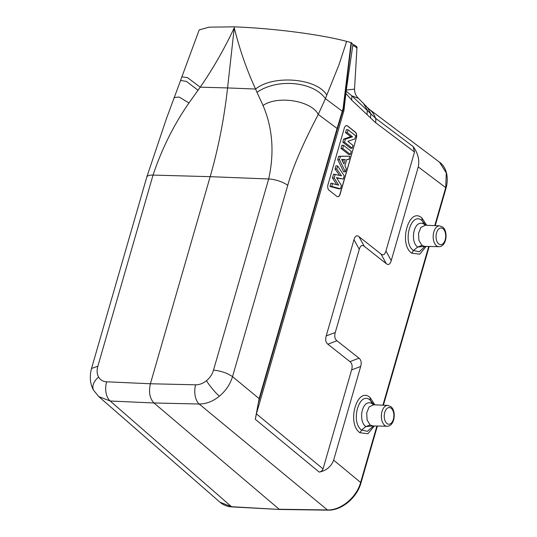 <?xml version="1.0" encoding="UTF-8"?>
<svg xmlns="http://www.w3.org/2000/svg" width="537" height="537" viewBox="0 0 537 537"><rect width="100%" height="100%" fill="white"/><g stroke="black" fill="none" stroke-linecap="round" stroke-linejoin="round"><path stroke-width="0.81" d="M372.859 425.922L365.791 426.626L370.107 424.948L367.107 419.988L366.704 412.946L369.073 406.979L373.309 404.911M372.752 426.613L367.483 431.325L361.649 430.103L365.791 426.626C357.488 420.464 362.542 397.635 372.383 403.831L373.376 404.77M387.063 426.25C394.782 426.452 396.608 410.959 390.855 406.637L387.761 405.415A10.425 6.028 -88.1 0 0 381.753 412.436A10.425 6.028 -88.1 0 0 383.599 424.203A10.425 6.028 -88.1 0 0 384.64 425.297A10.425 6.028 -88.1 0 0 387.063 426.25L372.678 425.922L370.107 424.948M372.423 403.864L370.268 400.199L373.41 404.2M374.329 425.962L367.919 433.742L359.904 432.735L361.649 430.103C350.111 422.196 359.246 390.379 370.268 400.199L370.067 397.508L374.88 404.838M349.943 361.636C352.104 363.401 352.661 366.167 351.614 369.919L323.046 468.902C322.354 470.66 321.072 471.721 319.193 472.083C326.248 470.721 331.067 466.747 333.638 460.155L360.683 366.469C361.73 362.717 361.173 359.958 359.011 358.186L349.943 361.636L327.879 344.217C325.717 342.445 325.16 339.686 326.207 335.934L353.99 239.67C355.098 235.965 356.749 234.951 358.938 236.616L381.002 254.035C383.19 255.699 384.841 254.679 385.942 250.974L414.517 151.991L413.148 146.554C417.947 153.038 419.652 159.831 418.276 166.933L445.717 187.621L446.287 172.887L439.42 162.127C444.737 165.638 449.583 174.948 446.039 188.158A2.081 0.678 -163.9 0 0 445.717 187.621L434.748 225.634M418.276 166.933L391.231 260.626C390.124 264.332 388.479 265.345 386.284 263.68L364.227 246.261C362.039 244.597 360.387 245.617 359.28 249.322L335.276 332.484C334.229 336.243 334.786 339.001 336.947 340.767L359.011 358.186M359.904 432.735C346.372 423.532 357.125 385.895 370.067 397.508M426.156 246.396L419.753 254.182L411.731 253.175C398.199 243.973 408.959 206.336 421.894 217.948L426.707 225.278M439.42 162.127L369.167 109.172A31.22 23.205 127 0 1 375.517 118.194L370.872 113.851L367.516 107.575L358.407 98.331L351.829 95.821L351.708 100.124L375.524 122.604L414.517 151.991M370.49 117.898L370.872 113.851L351.829 95.821L346.123 91.109L343.942 110.548L256.397 413.859L255.303 419.31L259.129 398.615L232.528 376.645C230.172 384.304 225.788 390.822 219.385 396.192C212.894 401.401 206.161 404.012 199.173 404.019L327.422 509.942C340.827 510.506 356.628 497.416 360.622 482.448L376.907 426.016M345.828 93.317L351.708 100.124M356.447 137.606A4.162 2.457 91.4 0 0 355.333 132.089L347.614 125.987A4.162 2.457 91.4 0 0 346.627 125.611A4.162 2.457 91.4 0 0 344.318 128.028L327.953 184.735A4.162 2.457 91.4 0 0 329.067 190.252L336.786 196.347A4.162 2.457 91.4 0 0 337.773 196.73A4.162 2.457 91.4 0 0 340.082 194.313L356.447 137.606L339.914 194.307A4.162 2.457 -88.6 0 1 337.692 196.73M354.084 89.189L346.291 90.041L346.123 91.109M98.721 396.554L220.002 502.229L231.521 506.713L110.219 401.018L153.965 402.972C149.722 398.441 148.534 392.037 150.4 383.76L106.655 381.807A16.654 12.284 128.3 0 1 98.613 377.061A16.64 12.277 128.3 0 1 97.855 366.234L153.032 175.082C161.859 148.783 173.827 124.745 188.943 102.983L200.227 87.175C212.961 68.756 224.305 48.974 234.253 27.837C239.636 49.491 246.745 69.897 255.578 89.041L256.995 92.324C277.401 78.113 313.293 81.436 325.429 98.654L318.26 114.428C302.808 144.01 292.631 167.651 287.738 185.359L232.528 376.645C227.292 373.067 220.949 370.899 213.504 370.134A16.64 12.613 129.8 0 1 206.47 380.699A16.654 12.62 129.8 0 1 195.609 384.807L150.4 383.76L210.168 176.673C218.337 148.333 224.137 118.758 227.574 87.934L255.578 89.041C273.326 74.536 317.099 78.18 326.764 95.116L338.881 65.071L346.667 41.376L351.104 42.557L343.096 108.494A2.081 0.47 6.9 0 1 343.452 108.756L351.473 42.705L352.896 44.39L352.782 45.464L346.291 90.041M343.995 110.273L343.452 108.756A2.081 2.014 160.2 0 1 343.398 109.031L343.942 110.548M352.782 45.464A77.019 8.31 6.3 0 1 356.904 48.672L354.561 88.659C354.413 92.424 355.695 95.646 358.407 98.331M356.904 48.699L357.018 47.652A77.019 8.31 -173.7 0 0 352.896 44.39M106.662 381.807A14.573 8.686 -87.4 0 0 110.226 401.018L98.734 396.561M220.002 502.229C223.332 505.082 227.332 506.646 231.997 506.915A2.081 1.215 93.1 0 1 231.521 506.713L279.683 509.465L327.926 510.15A2.081 1.188 -89.2 0 1 327.422 509.942L279.2 509.257L153.965 402.972L199.173 404.019A14.573 8.142 91.3 0 1 195.609 384.807M97.855 366.234L91.525 368.469M199.187 29.918L209.128 27.159L234.36 26.85C272.333 28.273 319.716 34.214 346.667 41.376M351.473 42.705L351.104 42.557M337.424 128.907A166.027 23.702 -76.8 0 1 342.559 111.75L343.398 109.031A2.081 0.899 -162.8 0 0 343.096 108.494L337.095 128.477A2.081 0.678 -163.9 0 1 337.424 128.907L258.357 402.844M256.995 92.324L263.043 105.48C272.642 128.081 274.521 152.582 268.681 178.982A14.58 4.766 -163.9 0 1 287.738 185.359M263.043 105.48C277.703 95.197 311.379 100.654 318.26 114.428L337.095 128.477L259.129 398.615M342.559 111.75A2.081 0.899 17.2 0 0 342.257 111.206L325.429 98.654L326.764 95.116M180.573 80.416L181.875 76.804L187.514 77.657L200.227 87.175L227.574 87.934L234.36 26.85M198.119 90.337L186.534 81.449L180.6 80.429L166.551 118.301L146.749 177.136M188.943 102.983L179.183 97.029L174.008 97.546M346.546 125.611A4.162 2.457 -88.6 0 1 347.446 125.987L355.165 132.082A4.162 2.457 -88.6 0 1 356.279 137.606M336.753 178.069L343.25 179.063L336.471 177.619L341.418 185.419L340.451 188.769L338.793 188.809L329.987 186.467L330.926 183.218L338.733 185.184L334.175 177.989L332.443 177.962L333.537 174.183L341.545 175.834L336.759 169.027L335.028 169.007L335.954 165.805L337.645 165.967L344.197 175.787L343.25 179.063M335.028 169.007L339.478 175.331M332.443 177.962L336.612 184.547M339.458 159.684L340.404 156.401L349.849 156.2L338.699 156.287L337.726 159.65L343.68 171.88L345.351 171.786L339.458 159.684L337.726 159.65M346.734 159.536L348.896 159.509L346.741 159.502L344.902 165.879L346.284 168.564L345.351 171.786M340.975 148.393L341.894 145.218L343.593 145.359L351.238 151.394L350.359 154.441L348.701 154.495L340.975 148.393L342.713 148.4L343.593 145.359M345.533 132.619L346.385 129.665L348.083 129.806L355.729 135.841L354.836 138.929L347.862 141.338L352.977 145.379L352.158 148.199L350.5 148.252L342.781 142.157L343.673 139.063L350.688 136.693L345.533 132.619L347.271 132.626L348.083 129.806M340.451 188.769L331.732 186.453L329.987 186.467M331.732 186.453L332.631 183.339M334.175 177.989L335.236 174.303M336.759 169.027L337.645 165.967M340.404 156.401L338.699 156.287M349.849 156.2L348.896 159.509M343.942 163.993L345.244 159.496L341.586 159.395L343.942 163.993M342.834 161.825L343.499 159.523L345.244 159.496M341.626 159.476L343.499 159.523M350.359 154.441L342.713 148.4M352.158 148.199L344.512 142.164L342.781 142.157M344.512 142.164L345.378 139.17L343.673 139.063M345.378 139.17L352.507 136.76L350.688 136.693M352.507 136.76L347.271 132.626M425.002 246.369L419.31 251.759L413.477 250.544L411.731 253.175M424.686 246.362L417.625 247.06C409.315 240.905 414.369 218.076 424.21 224.271L422.102 220.633L425.237 224.634M424.962 225.198L424.21 224.271L424.989 225.204L439.588 225.849A10.425 6.028 -88.1 0 0 433.581 232.877A10.425 6.028 -88.1 0 0 435.426 244.644A10.425 6.028 -88.1 0 0 436.467 245.738A10.425 6.028 -88.1 0 0 438.89 246.691L424.505 246.362L421.934 245.389L417.625 247.06L413.477 250.544C401.938 242.63 411.073 210.819 422.102 220.633L421.894 217.948M424.25 224.305L425.203 225.211M421.934 245.389L418.934 240.428L418.531 233.387L420.901 227.419L425.136 225.345M392.077 409.187A8.344 4.82 -88.1 0 1 393.111 420.135A8.344 4.82 -88.1 0 1 386.868 423.465A8.344 4.82 -88.1 0 1 386.036 422.592A8.344 4.82 -88.1 0 1 385.002 411.637A8.344 4.82 -88.1 0 1 391.245 408.308A8.344 4.82 -88.1 0 1 392.077 409.187M382.921 405.2L428.734 246.456M327.926 510.15C341.485 510.674 356.964 497.819 360.945 482.978A2.081 0.678 16.1 0 0 360.622 482.448L333.638 460.155M375.524 122.604A8.324 6.189 127 0 0 375.517 118.194L413.148 146.554M391.231 260.626L385.942 250.974M323.046 468.902L256.397 413.859M319.193 472.083L255.303 419.31M363.274 103.117L367.321 110.092L367.039 114.247M98.795 396.615L93.686 390.392A14.573 9.431 -29.8 0 1 98.613 377.061M213.504 370.134L268.681 178.982L210.168 176.673L153.032 175.082A14.573 4.759 -163.9 0 0 146.769 177.143L91.538 368.416C88.84 378.424 91.089 386.217 93.686 390.392M219.385 396.192A14.573 2.376 -129.1 0 1 206.47 380.699M351.614 369.919L360.683 366.469M327.879 344.217L336.947 340.767M335.276 332.484L326.207 335.934M353.99 239.67L359.28 249.322M364.227 246.261L358.938 236.616M381.002 254.035L386.284 263.68M438.695 243.905A8.344 4.82 -88.1 0 1 437.863 243.026A8.344 4.82 -88.1 0 1 436.829 232.078A8.344 4.82 -88.1 0 1 443.072 228.749A8.344 4.82 -88.1 0 1 443.904 229.621A8.344 4.82 -88.1 0 1 444.938 240.576A8.344 4.82 -88.1 0 1 438.695 243.905M387.761 405.415L373.168 404.764M373.712 404.791L373.396 404.173M373.175 425.935L372.765 426.62M360.945 482.978L377.383 426.029M383.391 405.22L429.211 246.47M435.218 225.654L446.039 188.158M369.167 109.172L367.516 107.575M231.997 506.915L279.676 509.465M199.2 29.884L181.889 76.811M425.539 225.225L425.223 224.614M439.588 225.849L442.683 227.077C448.435 231.4 446.609 246.892 438.89 246.691"/></g></svg>
